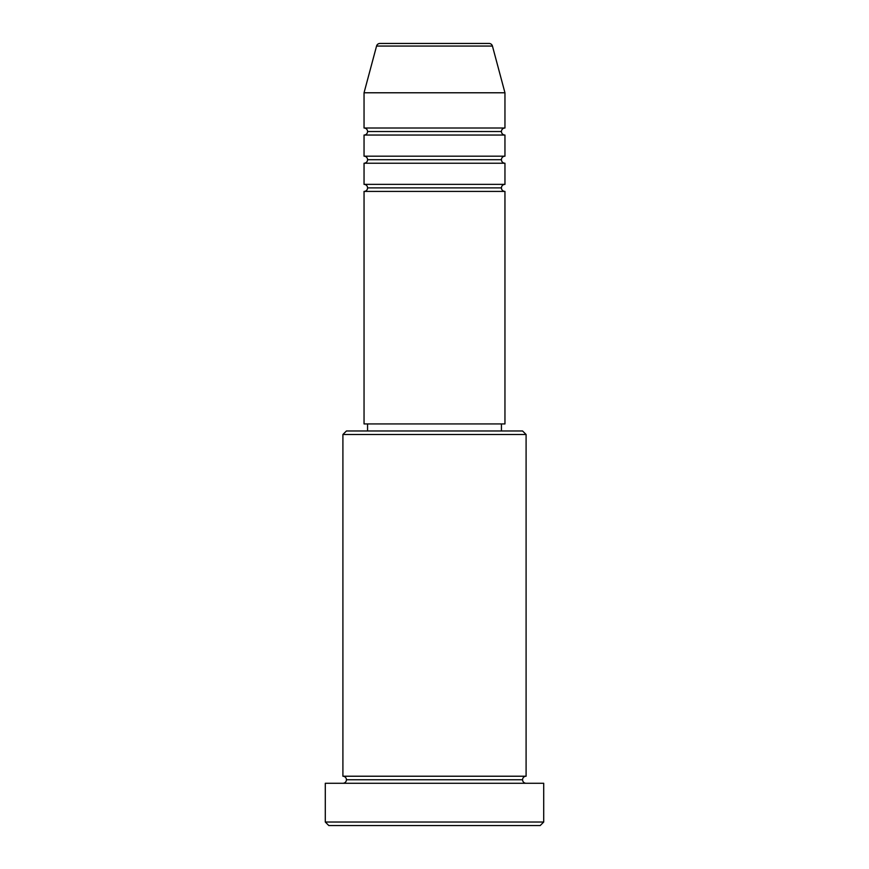 <?xml version="1.0" encoding="UTF-8"?>
<svg xmlns="http://www.w3.org/2000/svg" width="869" height="869" viewBox="0 0 869 869"><rect width="100%" height="100%" fill="white"/><g stroke="black" fill="none" stroke-linecap="round" stroke-linejoin="round"><path stroke-width="1.3" d="M489.041 43.45L379.959 43.45A3.519 3.519 0 0 0 376.559 46.057L492.441 46.057A3.519 3.519 0 0 0 489.041 43.45L379.959 43.45A3.519 3.519 0 0 0 376.559 46.057L364.046 92.777L504.954 92.777L492.441 46.057L376.559 46.057L364.046 92.777L364.046 128.004A3.519 3.519 0 0 1 367.565 131.523A3.519 3.519 0 0 1 364.057 135.043L364.046 156.181A3.519 3.519 0 0 1 367.565 159.711A3.519 3.519 0 0 1 364.057 163.231L364.046 184.369A3.519 3.519 0 0 1 367.565 187.889A3.519 3.519 0 0 1 364.057 191.419L364.046 423.931L504.954 423.931L504.954 191.419A3.519 3.519 0 0 1 501.435 187.889A3.519 3.519 0 0 1 504.954 184.369L504.954 163.231A3.519 3.519 0 0 1 501.435 159.711A3.519 3.519 0 0 1 504.954 156.181L504.954 135.043A3.519 3.519 0 0 1 501.435 131.523A3.519 3.519 0 0 1 504.954 128.004L504.954 92.777L364.046 92.777L364.046 128.004L504.954 128.004A3.519 3.519 0 0 0 501.435 131.523L367.565 131.523A3.519 3.519 0 0 0 364.046 128.004L504.954 128.004L504.954 92.777L492.441 46.057A3.519 3.519 0 0 0 489.041 43.45M526.093 434.5L522.573 430.981L346.427 430.981L342.907 434.5L526.093 434.5L342.907 434.5L342.907 776.223A3.519 3.519 0 0 1 346.427 779.754A3.519 3.519 0 0 1 342.907 783.273A3.519 3.519 0 0 0 346.427 779.754A3.519 3.519 0 0 0 342.907 776.223L526.093 776.223L526.093 434.5L526.093 776.223A3.519 3.519 0 0 0 522.573 779.754A3.519 3.519 0 0 1 526.093 776.223L342.907 776.223L342.907 434.5L346.427 430.981L522.573 430.981L526.093 434.5M325.288 822.031L328.808 825.55L540.192 825.55L543.712 822.031L325.288 822.031L543.712 822.031L543.712 783.273L325.288 783.273L325.288 822.031L325.288 783.273L543.712 783.273L543.712 822.031L540.192 825.55L328.808 825.55L325.288 822.031M526.093 783.273A3.519 3.519 0 0 1 522.573 779.754L346.427 779.754L522.573 779.754A3.519 3.519 0 0 0 526.093 783.273M364.046 184.369L504.954 184.369A3.519 3.519 0 0 0 501.435 187.889L367.565 187.889A3.519 3.519 0 0 0 364.046 184.369L364.046 163.231A3.519 3.519 0 0 0 367.565 159.711A3.519 3.519 0 0 0 364.046 156.181L504.954 156.181A3.519 3.519 0 0 0 501.435 159.711L367.565 159.711L501.435 159.711A3.519 3.519 0 0 0 504.943 163.231L364.046 163.231L504.954 163.231L504.954 184.369L364.046 184.369M504.954 191.419L364.046 191.419A3.519 3.519 0 0 0 367.565 187.889L501.435 187.889A3.519 3.519 0 0 0 504.943 191.419L504.954 423.931L364.046 423.931L364.046 191.419L504.954 191.419M501.435 430.981L501.435 423.931L501.435 430.981M367.565 423.931L367.565 430.981L367.565 423.931M504.954 135.043L364.046 135.043A3.519 3.519 0 0 0 367.565 131.523L501.435 131.523A3.519 3.519 0 0 0 504.943 135.043L504.954 156.181L364.046 156.181L364.046 135.043L504.954 135.043"/></g></svg>
